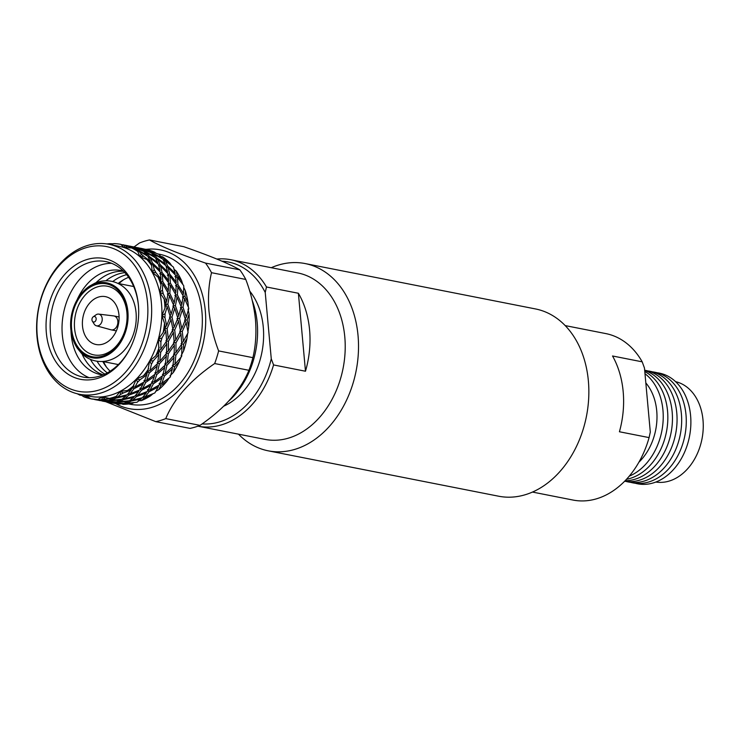 <?xml version="1.0" encoding="UTF-8"?>
<svg xmlns="http://www.w3.org/2000/svg" width="740" height="740" viewBox="0 0 740 740"><rect width="100%" height="100%" fill="white"/><g stroke="black" fill="none" stroke-linecap="round" stroke-linejoin="round"><path stroke-width="1.11" d="M238.474 434.158A95.432 70.772 -78.9 0 0 268.241 450.827A95.432 70.772 -78.9 0 0 358.031 335.488A95.432 70.772 -78.9 0 0 305.121 263.56A95.432 70.772 -78.9 0 0 271.266 267.704M268.241 450.827L498.566 496.198A95.432 70.772 -78.9 0 0 588.365 380.85A95.432 70.772 -78.9 0 0 535.455 308.932L305.121 263.56M638.888 462.223A51.171 37.953 -78.9 0 0 656.732 410.904A51.171 37.953 -78.9 0 0 645.835 382.941M642.2 361.832L612.535 355.986A84.832 62.909 101.1 0 1 623.182 391.682A84.832 62.909 101.1 0 1 619.426 431.762L649.091 437.599L650.303 432.049L644.475 368.076L642.2 361.832A84.832 62.909 -78.9 0 0 605.81 333.592L565.212 325.6M532.43 492.054L573.028 500.055A84.832 62.909 -78.9 0 0 649.091 437.599M644.993 373.719A56.397 41.828 101.1 0 1 662.948 410.173A56.397 41.828 101.1 0 1 629.222 476.181M644.799 371.572A56.397 41.828 101.1 0 1 667.554 411.079A56.397 41.828 101.1 0 1 626.493 479.279M644.679 370.231A56.397 41.828 101.1 0 1 676.776 412.892A56.397 41.828 101.1 0 1 624.634 481.231M647.787 370.925A56.397 41.828 101.1 0 1 681.383 413.799A56.397 41.828 101.1 0 1 626.022 481.426M652.393 371.832A56.397 41.828 101.1 0 1 685.989 414.705A56.397 41.828 101.1 0 1 630.628 482.332M657 372.738A56.397 41.828 101.1 0 1 690.596 415.612A56.397 41.828 101.1 0 1 635.235 483.238M675.592 381.655A51.171 37.953 101.1 0 1 703 420.015A51.171 37.953 101.1 0 1 655.816 482.036M644.697 370.481A56.397 41.828 101.1 0 1 672.17 411.986A56.397 41.828 101.1 0 1 625.115 480.741M273.569 364.94A84.832 62.909 101.1 0 1 197.913 426.175L264.966 439.375A84.832 62.909 -78.9 0 0 344.785 336.848A84.832 62.909 -78.9 0 0 297.757 272.921L230.64 259.703A84.832 62.909 101.1 0 1 266.474 286.981L265.225 292.43L271.266 358.789L273.569 364.94L305.481 371.23A84.832 62.909 -78.9 0 0 309.588 329.92A84.832 62.909 -78.9 0 0 298.387 293.262L266.474 286.981M249.676 291.042A67.941 50.385 101.1 0 1 263.274 327.126A67.941 50.385 101.1 0 1 223.776 406.158M252.294 300.699A76.424 56.675 101.1 0 1 257.206 322.751A76.424 56.675 101.1 0 1 228.827 401.006M128.723 403.975L130.046 404.234A76.424 56.675 -78.9 0 0 201.955 311.864A76.424 56.675 -78.9 0 0 159.581 254.273L158.101 253.977M91.945 319.893A2.812 2.081 -78.9 0 0 92.361 321.169A2.812 2.081 -78.9 0 0 94.831 321.706A2.812 2.081 -78.9 0 0 96.154 318.616A2.812 2.081 -78.9 0 0 93.212 316.84A2.812 2.081 -78.9 0 0 91.945 319.893M92.361 321.169L94.165 324.046A5.957 4.422 -78.9 0 0 96.357 325.776A5.957 4.422 -78.9 0 0 102.203 318.635A5.957 4.422 -78.9 0 0 98.66 314.102A5.957 4.422 -78.9 0 0 95.969 314.87L93.212 316.84M96.357 325.776L110.898 329.781A7.086 5.254 -78.9 0 0 111.176 329.846A7.086 5.254 -78.9 0 0 117.845 321.289A7.086 5.254 -78.9 0 0 113.914 315.952A7.086 5.254 -78.9 0 0 113.627 315.906L98.66 314.102M118.974 315.027A24.392 18.084 -78.9 0 0 105.459 296.647A24.392 18.084 -78.9 0 0 82.51 326.127A24.392 18.084 -78.9 0 0 96.034 344.507A24.392 18.084 -78.9 0 0 118.974 315.027M127.095 311.855A37.111 27.519 -78.9 0 0 96.089 284.484A37.111 27.519 -78.9 0 0 71.595 328.745A37.111 27.519 -78.9 0 0 102.61 356.116A37.111 27.519 -78.9 0 0 127.095 311.855M126.901 312.613A34.993 25.946 -78.9 0 0 97.671 286.805A34.993 25.946 -78.9 0 0 74.583 328.532A34.993 25.946 -78.9 0 0 103.813 354.349A34.993 25.946 -78.9 0 0 126.901 312.613M70.615 323.99L70.809 329.041C71.466 336.191 73.602 342.546 77.228 348.096L81.15 352.962C85.294 357.17 90.16 359.853 95.765 361.009C102.028 362.184 108.123 361.296 114.053 358.354A39.766 29.489 -78.9 0 0 136.058 312.632A39.766 29.489 -78.9 0 0 127.382 290.663C123.007 285.696 117.706 282.56 111.472 281.274C105.848 280.22 100.326 280.858 94.886 283.18L89.42 286.195C82.612 290.94 77.524 297.545 74.157 305.99A38.175 28.305 -78.9 0 0 70.615 323.99A38.175 28.305 -78.9 0 0 70.809 328.986A38.175 28.305 -78.9 0 0 102.703 357.143A38.175 28.305 -78.9 0 0 127.891 311.614A38.175 28.305 -78.9 0 0 104.849 282.569A38.175 28.305 -78.9 0 0 74.157 305.99M123.543 279.766A57.258 42.458 -78.9 0 0 118.927 283.633M128.631 277.296A53.021 39.312 -78.9 0 0 118.159 283.476M126.651 274.67A53.021 39.312 -78.9 0 0 112.748 281.552M124.894 272.635A53.021 39.312 -78.9 0 0 105.885 280.775M123.617 271.293A53.021 39.312 -78.9 0 0 95.95 282.745M123.413 271.099A53.021 39.312 -78.9 0 0 77.016 299.978M70.984 330.632A53.021 39.312 -78.9 0 0 71.225 334.628A53.021 39.312 -78.9 0 0 102.962 374.949M111.657 263.32A58.849 43.642 -78.9 0 0 62.326 335.063A58.849 43.642 -78.9 0 0 89.133 377.687M138.491 306.305A58.849 43.642 -78.9 0 0 138.463 305.953A58.849 43.642 -78.9 0 0 105.829 261.599A58.849 43.642 -78.9 0 0 50.459 332.723A58.849 43.642 -78.9 0 0 83.084 377.076A58.849 43.642 -78.9 0 0 130.268 348.096M138.38 304.926A61.54 45.64 -78.9 0 0 86.959 259.527A61.54 45.64 -78.9 0 0 46.352 332.926A61.54 45.64 -78.9 0 0 80.808 379.37A61.54 45.64 -78.9 0 0 130.037 348.54A61.54 45.64 -78.9 0 0 138.454 305.805A61.54 45.64 -78.9 0 0 138.38 304.926M37.24 335.701A73.732 54.677 -78.9 0 0 98.846 390.082A73.732 54.677 -78.9 0 0 147.491 302.151A73.732 54.677 -78.9 0 0 85.886 247.771A73.732 54.677 -78.9 0 0 37.24 335.701M37 336.663A76.424 56.675 -78.9 0 0 79.374 394.254A76.424 56.675 -78.9 0 0 151.274 301.892A76.424 56.675 -78.9 0 0 108.909 244.293A76.424 56.675 -78.9 0 0 37 336.663M79.374 394.254L89.614 396.27A76.424 56.675 -78.9 0 0 102.157 396.853A76.424 56.675 -78.9 0 0 120.037 391.377A76.424 56.675 -78.9 0 0 136.373 379.037A76.424 56.675 -78.9 0 0 149.582 361.055A76.424 56.675 -78.9 0 0 158.369 339.17A76.424 56.675 -78.9 0 0 161.866 315.536A76.424 56.675 -78.9 0 0 161.524 303.909A76.424 56.675 -78.9 0 0 159.738 292.476L164.141 299.071L166.102 303.844L164.974 308.108A78.671 58.34 -78.9 0 0 164.678 303.687A78.671 58.34 -78.9 0 0 164.141 299.071M115.745 403.67A80.91 60.005 -78.9 0 0 178.96 390.119A80.91 60.005 -78.9 0 0 205.304 310.846A80.91 60.005 -78.9 0 0 146.206 249.362M155.798 421.652A92.805 68.82 -78.9 0 0 165.751 418.618L200.022 425.371A92.805 68.82 -78.9 0 1 190.069 428.395L155.798 421.652L105.894 401.764M200.022 425.371C224.322 408.656 240.62 390.295 248.936 370.296L214.665 363.543C190.374 380.258 174.067 398.62 165.751 418.618M214.665 363.543A92.805 68.82 -78.9 0 0 218.624 350.908L252.904 357.661C255.67 345.978 256.53 333.342 255.476 319.763C254.051 306.092 250.823 292.651 245.782 279.443A92.805 68.82 -78.9 0 0 239.797 269.832C229.215 263.727 210.539 256.022 183.761 246.697L149.489 239.945A92.805 68.82 -78.9 0 0 139.536 242.97L133.126 247.604M245.782 279.443L211.511 272.69C208.736 284.364 207.875 296.999 208.939 310.596C210.354 324.25 213.592 337.69 218.624 350.908M248.936 370.296A92.805 68.82 -78.9 0 0 252.904 357.661M216.866 259.046A84.832 62.909 101.1 0 1 230.64 259.703M265.225 292.43A82.14 60.911 -78.9 0 0 222.028 261.211M202.103 423.909A82.14 60.911 -78.9 0 0 271.266 358.789M113.137 243.784L109.65 243.682A78.671 58.34 -78.9 0 0 106.893 243.95M109.65 243.682L108.752 244.265M122.692 244.718L131.544 246.809L135.189 249.01L127.724 246.272A78.671 58.34 -78.9 0 0 124.884 245.329L121.397 244.857M127.724 246.272L124.255 247.65L120.805 244.348A78.671 58.34 -78.9 0 0 113.886 243.599L110.279 244.561M130.471 246.503L124.921 245.162M121.684 244.625L121.018 244.524M125.781 245.329L130.397 246.364M143.662 256.243A78.671 58.34 -78.9 0 0 141.285 254.144L138.898 251.165L147.722 256.207L150.146 261.063L143.662 256.243L139.971 256.78A76.424 56.675 -78.9 0 0 124.255 247.65L124.884 245.329M131.618 247.928L136.197 249.87L137.779 251.507A78.671 58.34 -78.9 0 0 131.618 247.928L124.255 247.65A76.424 56.675 -78.9 0 0 119.149 246.309L108.909 244.293M137.806 251.554L138.898 251.165M147.047 255.772L146.881 254.949L137.936 250.213L137.279 250.953M135.355 249.491L135.189 249.01M137.936 250.213L134.393 247.687L143.763 251.369L146.881 254.949M133.81 248.02L134.393 247.687M142.922 250.98L132.996 247.53M133.265 247.151L129.389 246.069M130.258 246.207L139.12 248.298L142.755 250.499M138.038 247.993L132.488 246.651M133.357 246.818L137.973 247.863M137.779 251.507L139.971 256.78L141.285 254.144M154.216 269.564L153.041 264.707L160.303 272.098L161.006 279.072L155.899 272.607A78.671 58.34 -78.9 0 0 154.216 269.564L152.2 272.228A76.424 56.675 -78.9 0 0 139.971 256.78L146.835 259.472L150.756 262.672L151.635 265.521A78.671 58.34 -78.9 0 0 146.835 259.472M151.376 264.606L153.041 264.707M159.877 271.617L159.951 270.165L152.496 263.014L151.182 263.976M150.229 262.228L150.146 261.063M152.496 263.014L150.229 257.89L158.323 264.171L159.951 270.165M148.796 258.094L150.229 257.89M157.805 263.718L157.722 262.552L149.443 256.539L148.453 257.455M149.443 256.539L146.474 252.664L155.289 257.696L157.722 262.552M145.392 253.043L146.474 252.664M154.623 257.261L154.457 256.438L145.503 251.711L144.855 252.442M145.503 251.711L141.96 249.177L151.339 252.858L154.457 256.438M141.377 249.51L141.96 249.177M150.498 252.479L140.572 249.029M140.84 248.64L136.965 247.558M137.834 247.706L146.687 249.796L150.331 251.998M145.613 249.491L140.064 248.15M140.933 248.316L145.54 249.352M155.899 272.607L152.2 272.228L158.046 277.093L161.061 281.274L161.006 285.029A78.671 58.34 -78.9 0 0 158.046 277.093M151.635 265.521L152.2 272.228A76.424 56.675 -78.9 0 1 159.738 292.476L162.412 290.071L162.791 283.864L168.082 292.938L166.685 301.3L163.235 293.762A78.671 58.34 -78.9 0 0 162.412 290.071M167.786 292.374L168.322 290.533L162.8 281.616L160.395 282.606L162.791 283.864M160.71 280.765L161.006 279.072M162.8 281.616L162.319 274.438L168.637 282.763L168.322 290.533M168.285 282.264L168.572 280.571L162.032 272.44L159.766 273.717L162.319 274.438M162.032 272.44L160.617 266.206L167.878 273.587L168.572 280.571M158.943 266.095L160.617 266.206M167.453 273.106L167.527 271.654L160.062 264.513L158.758 265.466M160.062 264.513L157.805 259.379L165.899 265.66L167.527 271.654M156.362 259.583L157.805 259.379M165.371 265.207L165.297 264.041L157.01 258.038L156.029 258.945M157.01 258.038L154.049 254.153L162.865 259.185L165.297 264.041M152.967 254.532L154.049 254.153M162.19 258.76L162.032 257.927L153.078 253.2L152.431 253.94M155.539 252.886L154.799 252.257A78.671 58.34 -78.9 0 0 145.799 249.278L145.549 249.362M153.078 253.2L149.536 250.675L158.601 254.209A78.671 58.34 -78.9 0 1 159.026 254.449L162.032 257.927M148.953 251.008L149.536 250.675M154.799 252.257L148.148 250.518M148.416 250.129L145.799 249.278M163.235 293.762L159.738 292.476L161.006 285.029M165.076 313.668L167.185 306.749L170.274 316.683L166.639 325.554L164.955 317.645A78.671 58.34 -78.9 0 0 165.076 313.668L161.866 315.536L164.53 323.25L165.39 328.171L163.161 332.51A78.671 58.34 -78.9 0 0 164.53 323.25M170.071 315.952L171.171 314.065L167.841 304.186L165.297 304.538L167.185 306.749M165.862 303.215L166.685 301.3M167.841 304.186L169.478 295.723L173.678 305.333L171.171 314.065M173.438 304.714L174.251 302.789L169.802 293.281L167.314 293.965L169.478 295.723M169.802 293.281L170.357 285.353L175.648 294.428L174.251 302.789M175.352 293.863L175.898 292.032L170.376 283.106L167.971 284.104L170.357 285.353M170.376 283.106L169.895 275.928L176.203 284.252L175.898 292.032M175.861 283.753L176.148 282.06L169.599 273.93L167.342 275.206L169.895 275.928M169.599 273.93L168.184 267.695L175.454 275.086L176.148 282.06M166.519 267.584L168.184 267.695M175.019 274.605L175.103 273.153L167.638 266.002L166.324 266.955M171.504 265.493L170.191 263.44A78.671 58.34 -78.9 0 0 162.652 256.817L160.931 256.484M167.638 266.002L165.371 260.868L173.206 266.918A78.671 58.34 -78.9 0 1 173.539 267.344L175.103 273.153M163.938 261.072L165.371 260.868M170.191 263.44L164.585 259.527L163.596 260.443M164.585 259.527L162.652 256.817M164.955 317.645L161.866 315.536L164.974 308.108M161.94 338.032L165.806 331.132L166.667 341.011L160.867 349.456L160.894 341.908A78.671 58.34 -78.9 0 0 161.94 338.032L158.369 339.17L158.989 351.889L155.742 355.848A78.671 58.34 -78.9 0 0 159.183 347.264M164.955 329.05L165.806 331.132M166.62 340.002L168.23 338.439L167.129 328.523L164.604 328.181M165.261 327.33L166.639 325.554M167.129 328.523L171.014 319.652L172.966 329.67L168.23 338.439M172.827 328.819L174.205 327.043L171.995 317.025L169.442 317.035L171.014 319.652M171.995 317.025L174.76 308.238L177.84 318.172L174.205 327.043M177.646 317.442L178.747 315.555L175.417 305.675L172.864 306.027L174.76 308.238M175.417 305.675L177.054 297.212L181.245 306.822L178.747 315.555M181.004 306.203L181.827 304.279L177.369 294.77L174.89 295.454L177.054 297.212M177.369 294.77L177.933 286.843L183.224 295.926L181.827 304.279M182.928 295.362L183.465 293.521L177.942 284.595L175.547 285.594L177.933 286.843M182.743 284.271L181.633 280.784A78.671 58.34 -78.9 0 0 176.305 271.154L173.835 269.064M177.942 284.595L177.461 277.417L183.576 285.455A78.671 58.34 -78.9 0 1 183.779 286.001L183.465 293.521M181.633 280.784L177.174 275.419L174.917 276.704L177.461 277.417M177.174 275.419L176.305 271.154M160.894 341.908L158.369 339.17L163.161 332.51M153.319 360.787L158.786 354.627L157.629 363.534L149.933 370.685L151.441 364.191A78.671 58.34 -78.9 0 0 153.319 360.787L149.582 361.055L147.528 372.673L143.43 375.828A78.671 58.34 -78.9 0 0 148.611 368.77M158.536 352.471L158.786 354.627M143.736 396.214L145.253 396.788L149.018 391.802L147.436 389.73L150.063 390.128L153.328 383.884L151.524 382.025L154.216 381.858L156.843 374.505L154.817 372.886L157.509 372.174L159.35 363.867L157.157 362.545L159.775 361.286L160.728 352.231L158.379 351.213L160.867 349.456M160.728 352.231L166.759 343.887L166.565 353.387L159.775 361.286M166.213 341.732L166.759 343.887M155.733 391.331L158.767 389.656L160.904 385.374L159.091 383.514L161.782 383.348L164.419 375.994L162.393 374.385L165.085 373.663L166.926 365.366L164.733 364.034L167.351 362.785L168.304 353.729L165.954 352.703L168.442 350.954L168.396 341.344L165.945 340.659M168.396 341.344L173.382 332.63L174.242 342.5L168.442 350.954M172.531 330.539L173.382 332.63M174.196 341.492L175.806 339.938L174.705 330.012L172.17 329.67M174.705 330.012L178.581 321.142L180.532 331.159L175.806 339.938M180.403 330.308L181.781 328.532L179.561 318.514L177.017 318.524L178.581 321.142M179.561 318.514L182.336 309.736L185.416 319.661L181.781 328.532M185.222 318.931L186.323 317.044L182.983 307.165L180.44 307.516L182.336 309.736M188.349 307.109L188.016 302.586A78.671 58.34 -78.9 0 0 185.407 290.903L183.77 287.425M182.983 307.165L184.63 298.701L188.691 307.979A78.671 58.34 -78.9 0 1 188.746 308.608L186.323 317.044M188.016 302.586L184.945 296.259L182.456 296.943L184.63 298.701M184.945 296.259L185.407 290.903M151.441 364.191L149.582 361.055L155.742 355.848M140.045 379.713L146.816 374.93L144.032 382.053L134.921 387.14L137.529 382.293A78.671 58.34 -78.9 0 0 140.045 379.713L136.373 379.037L132.136 388.472L127.447 390.489A78.671 58.34 -78.9 0 0 133.857 385.651M147.047 373.062L146.816 374.93M136.16 394.725L137.686 395.299L141.442 390.313L139.86 388.241L142.496 388.639L145.752 382.395L143.949 380.526L146.64 380.369L149.267 373.016L147.251 371.397L149.933 370.685M149.267 373.016L157.148 366.06L155.104 374.163L146.64 380.369M157.148 364.015L157.148 366.06M159.35 363.867L166.361 356.125L165.205 365.024L157.509 372.174M166.102 353.961L166.361 356.125M168.304 353.729L174.335 345.377L174.141 354.876L167.351 362.785M173.789 343.221L174.335 345.377M169.969 375.874L173.336 372.479L174.501 366.855L172.3 365.523L174.917 364.274L175.88 355.219L173.53 354.201L176.009 352.443L175.963 342.842L173.512 342.157M175.963 342.842L180.958 334.119L181.818 343.989L176.009 352.443M180.107 332.038L180.958 334.119M181.763 342.99L183.372 341.427L182.271 331.502L179.746 331.159M187.877 331.927L188.719 326.71A78.671 58.34 -78.9 0 0 189.079 314.111L188.016 309.015M182.271 331.502L186.156 322.631L188.053 332.306A78.671 58.34 -78.9 0 1 187.96 332.954L183.372 341.427M188.719 326.71L187.137 320.004L184.584 320.013L186.156 322.631M187.137 320.004L189.079 314.111M137.529 382.293L136.373 379.037L143.43 375.828M133.875 388.815L143.107 383.995L139.703 389.962L130.111 393.81L133.875 388.815L132.284 386.752L134.921 387.14M123.432 392.94L131.054 390.063L127.215 394.753L117.281 397.232L120.518 394.457A78.671 58.34 -78.9 0 0 123.432 392.94L120.037 391.377L116.356 396.27L114.302 397.759L109.344 398.416A78.671 58.34 -78.9 0 0 116.356 396.27M128.584 393.236L130.111 393.81M131.544 388.74L131.054 390.063M143.495 382.386L143.107 383.995M145.752 382.395L154.392 376.429L151.608 383.542L142.496 388.639M154.614 374.551L154.392 376.429M156.843 374.505L164.715 367.549L162.68 375.652L154.216 381.858M164.724 365.505L164.715 367.549M166.926 365.366L173.937 357.614L172.772 366.513L165.085 373.663M173.678 355.45L173.937 357.614M181.097 355.69L183.659 350.797A78.671 58.34 -78.9 0 0 186.97 338.513L187.655 333.463M175.88 355.219L181.911 346.875L181.726 356.051A78.671 58.34 -78.9 0 1 181.485 356.643L174.917 364.274M181.356 344.711L181.911 346.875M183.659 350.797L183.538 344.331L181.087 343.647M183.538 344.331L186.97 338.513M120.518 394.457L120.037 391.377L127.447 390.489M128.936 395.095L138.63 391.553L134.782 396.242L124.856 398.721L128.936 395.095L128.14 393.745M116.041 398.101L126.013 395.937L121.878 399.249L111.805 400.294L116.041 398.101L115.505 396.918M105.099 399.184L113.053 398.527L108.817 400.396L98.753 399.961L102.065 399.489A78.671 58.34 -78.9 0 0 105.099 399.184L102.157 396.853L97.837 399.572L90.909 398.814A78.671 58.34 -78.9 0 0 97.837 399.572M111.028 399.563L111.805 400.294M116.088 396.474L117.281 397.232M113.507 397.88L113.053 398.527M123.663 397.972L124.856 398.721M126.522 394.966L126.013 395.937M139.12 390.23L138.63 391.553M141.442 390.313L150.683 385.485L147.279 391.46L137.686 395.299M151.071 383.875L150.683 385.485M153.328 383.884L161.958 377.918L159.183 385.031L150.063 390.128M162.19 376.04L161.958 377.918M173.336 372.479A78.671 58.34 -78.9 0 0 179.265 361.731L181.217 356.634M164.419 375.994L172.291 369.047L170.329 376.882A78.671 58.34 -78.9 0 1 169.969 377.372L161.782 383.348M172.3 366.994L172.291 369.047M174.501 366.855L179.265 361.731M102.065 399.489L102.157 396.853L109.344 398.416M123.617 399.591L133.588 397.436L129.454 400.738L119.371 401.792L123.617 399.591L123.081 398.407M110.538 400.729L120.629 400.016L116.383 401.885L106.329 401.45L110.538 400.729L110.26 399.887M97.532 399.961L107.55 400.729L103.359 401.108L95.377 399.702L97.449 399.6M94.517 399.498L95.377 399.702M81.15 395.058L83.99 396.89A78.671 58.34 -78.9 0 0 86.83 397.833L90.881 398.795M91.418 398.916L92.287 399.091M98.281 399.322L98.753 399.961M118.604 401.052L119.371 401.792M121.073 399.378L120.629 400.016M134.097 396.455L133.588 397.436M131.239 399.461L132.432 400.22L136.512 396.585L135.716 395.234M136.512 396.585L146.206 393.042L142.358 397.732L132.432 400.22M146.696 391.728L146.206 393.042M158.767 389.656A78.671 58.34 -78.9 0 0 166.731 381.47L169.025 378.121M149.018 391.802L158.249 386.983L154.975 392.764A78.671 58.34 -78.9 0 1 154.531 393.097L145.253 396.788M158.647 385.364L158.249 386.983M160.904 385.374L166.731 381.47M83.99 396.89L84.508 394.929L86.83 397.833M90.909 398.814L84.508 394.929M118.113 402.218L128.205 401.515L123.959 403.374L113.895 402.949L118.113 402.218L117.836 401.376M105.099 401.45L115.126 402.218L110.935 402.597L102.953 401.191L105.025 401.089M102.092 400.988L102.953 401.191M98.993 400.405L99.854 400.581M77.376 393.81A78.671 58.34 -78.9 0 0 80.096 395.234L83.481 395.068M113.562 402.486L113.895 402.949M128.649 400.867L128.205 401.515M126.17 402.551L126.947 403.282L131.193 401.08L130.656 399.905M138.325 400.645L141.368 400.627A78.671 58.34 -78.9 0 0 150.599 395.817L152.819 393.856M131.193 401.08L141.164 398.925L137.168 402.135A78.671 58.34 -78.9 0 1 136.678 402.292L126.947 403.282M141.673 397.944L141.164 398.925M141.368 400.627L144.078 398.074L143.282 396.733M144.078 398.074L150.599 395.817M121.998 403.846L122.849 404.327A78.671 58.34 -78.9 0 0 132.442 403.365L133.875 402.68M112.674 402.939L122.692 403.707L118.65 404.096A78.671 58.34 -78.9 0 1 118.169 404.04L110.528 402.68L112.6 402.579M109.659 402.486L110.528 402.68M106.56 401.894L107.43 402.07M122.849 404.327L125.68 403.716L125.412 402.865M125.68 403.716L132.442 403.365M211.511 272.69A92.805 68.82 -78.9 0 0 205.526 263.089L239.797 269.832M149.489 239.945C160.062 246.05 178.747 253.764 205.526 263.089M81.955 353.757A53.021 39.312 -78.9 0 0 103.221 374.847M90.409 359.353A53.021 39.312 -78.9 0 0 104.914 374.098M97.06 361.231A53.021 39.312 -78.9 0 0 107.309 372.886M102.786 361.509A53.021 39.312 -78.9 0 0 110.14 371.203M103.563 361.657A57.258 42.458 -78.9 0 0 106.366 366.985M305.481 371.23L298.387 293.262M116.356 330.873L111.176 329.846M118.344 364.57L102.638 361.471M133.709 286.537L118.002 283.448M119.094 316.97L113.914 315.952"/></g></svg>
